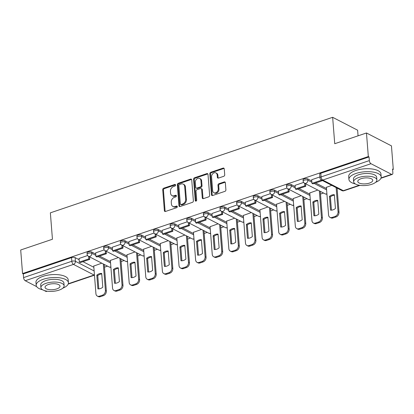 <?xml version="1.0" encoding="UTF-8"?>
<svg xmlns="http://www.w3.org/2000/svg" width="414" height="414" viewBox="0 0 414 414"><rect width="100%" height="100%" fill="white"/><g stroke="black" fill="none" stroke-linecap="round" stroke-linejoin="round"><path stroke-width="0.62" d="M175.577 185.022A0.89 0.688 -62.7 0 0 174.786 184.458L163.675 188.215A1.268 0.983 -62.7 0 0 162.723 189.731L164.368 210.654A1.268 0.983 -62.7 0 0 164.829 211.43A1.268 0.983 -62.7 0 0 165.502 211.461L176.612 207.704A0.89 0.688 -62.7 0 0 176.483 206.074L175.05 206.56A4.062 3.146 -62.7 0 1 172.892 206.451A4.062 3.146 -62.7 0 1 171.406 203.973L171.272 202.234A4.062 3.146 -62.7 0 1 174.325 197.38L175.764 196.893A0.89 0.688 -62.7 0 0 175.634 195.268L174.196 195.755A4.062 3.146 -62.7 0 1 172.043 195.641A4.062 3.146 -62.7 0 1 170.558 193.167L170.423 191.423A4.062 3.146 -62.7 0 1 173.476 186.569L174.91 186.083A0.89 0.688 -62.7 0 0 175.577 185.022M175.541 184.82A0.89 0.688 -62.7 0 0 175.51 184.83L164.405 188.593A1.268 0.983 -62.7 0 0 163.447 190.109L165.093 211.031A1.268 0.983 -62.7 0 0 165.248 211.513M177.239 206.441A0.89 0.688 -62.7 0 0 177.213 206.451L175.774 206.938L175.05 206.56M176.39 195.631A0.89 0.688 -62.7 0 0 176.364 195.641L174.925 196.127L174.196 195.755M223.762 176.297A1.268 0.983 -62.7 0 0 224.714 174.78L224.253 168.907A1.268 0.983 -62.7 0 0 223.788 168.136A1.268 0.983 -62.7 0 0 223.115 168.1L210.778 172.276A1.268 0.983 -62.7 0 0 209.826 173.792L211.471 194.715A1.268 0.983 -62.7 0 0 211.932 195.491A1.268 0.983 -62.7 0 0 212.61 195.522L224.947 191.346A1.268 0.983 -62.7 0 0 225.899 189.829L225.34 182.74A1.268 0.983 -62.7 0 0 224.88 181.969A1.268 0.983 -62.7 0 0 224.207 181.932L218.923 183.718A1.268 0.983 -62.7 0 0 217.971 185.234L218.245 188.753A3.395 2.629 -62.7 0 1 216.879 192.091A3.395 2.629 -62.7 0 1 213.893 192.717A3.395 2.629 -62.7 0 1 212.651 190.647L211.57 176.871A3.395 2.629 -62.7 0 1 212.936 173.528A3.395 2.629 -62.7 0 1 215.922 172.907A3.395 2.629 -62.7 0 1 217.164 174.977L217.345 177.275A1.268 0.983 -62.7 0 0 217.805 178.046A1.268 0.983 -62.7 0 0 218.478 178.082L223.762 176.297M22.553 273.556L20.7 249.989L52.443 239.251L50.363 212.837L332.649 117.312L334.729 143.72L366.473 132.982L368.325 156.549L22.553 273.556L23.282 273.933L23.572 277.603L71.824 261.275A2.587 1.025 -4.5 0 1 75.415 261.306L94.133 270.968M191.734 179.914A1.268 0.983 -62.7 0 0 191.273 179.138A1.268 0.983 -62.7 0 0 190.6 179.102L178.258 183.278A1.268 0.983 -62.7 0 0 177.306 184.794L178.951 205.717A1.268 0.983 -62.7 0 0 179.417 206.493A1.268 0.983 -62.7 0 0 180.09 206.529L192.427 202.353A1.268 0.983 -62.7 0 0 193.379 200.837L191.734 179.914M194.518 177.777L206.855 173.601A1.268 0.983 -62.7 0 1 207.533 173.637A1.268 0.983 -62.7 0 1 207.994 174.408L209.639 195.336A1.268 0.983 -62.7 0 1 208.687 196.852L203.409 198.637A1.268 0.983 -62.7 0 1 202.731 198.601A1.268 0.983 -62.7 0 1 202.27 197.83L201.602 189.343A1.268 0.983 -62.7 0 0 201.137 188.567A1.268 0.983 -62.7 0 0 200.464 188.536L196.96 189.721A1.268 0.983 -62.7 0 0 196.008 191.237L196.702 200.071A0.89 0.688 -62.7 0 1 195.237 200.567L193.566 179.293A1.268 0.983 -62.7 0 1 194.518 177.777L195.248 178.155L207.585 173.978L206.855 173.601M366.473 132.982L391.447 145.868L393.3 169.435L392.622 169.668M104.478 267.175L107.531 266.14M121.095 261.55L124.148 260.52M137.712 255.93L140.765 254.895M154.329 250.304L157.382 249.269M170.946 244.679L173.999 243.649M187.568 239.059L190.621 238.024M204.185 233.434L207.238 232.399M220.802 227.809L223.855 226.779M237.419 222.189L240.472 221.154M254.036 216.563L257.089 215.528M270.652 210.938L273.706 209.908M287.269 205.318L290.323 204.283M303.886 199.693L306.94 198.658M320.503 194.068L323.557 193.038M337.12 188.448L337.519 188.313M358.063 135.823L357.624 130.203L332.649 117.312M368.325 156.549L369.055 156.922L369.34 160.596A2.587 1.278 71.3 0 0 370.985 163.711L391.592 174.346A2.587 1.278 71.3 0 0 392.234 174.429A2.587 1.278 71.3 0 0 392.86 172.731L392.57 169.062L393.3 169.435M23.282 273.933L71.539 257.601A2.587 1.025 -4.5 0 1 75.125 257.632L79.136 259.707M82.955 261.674L93.849 267.294M47.201 291.192L46.461 291.44A2.587 1.278 -108.7 0 1 45.819 291.358L44.107 290.473M36.691 286.648L25.213 280.723A2.587 1.278 -108.7 0 1 23.572 277.603M104.219 249.906L95.66 252.85M118.399 257.549L110.367 260.437M120.836 244.281L112.277 247.225M135.016 251.924L126.984 254.817M137.453 238.655L128.894 241.6M151.633 246.304L143.601 249.192M154.07 233.035L145.511 235.98M168.25 240.679L160.218 243.567M170.687 227.41L162.128 230.355M184.867 235.054L176.835 237.946M187.304 221.785L178.744 224.73M201.483 229.434L193.452 232.321M203.921 216.165L195.361 219.109M218.1 223.808L210.074 226.701M220.538 210.54L211.978 213.484M234.717 218.183L226.691 221.076M237.16 204.914L228.6 207.859M251.334 212.563L243.308 215.451M253.777 199.294L245.217 202.239M267.951 206.938L259.925 209.831M270.394 193.669L261.834 196.614M284.573 201.313L276.542 204.206M287.011 188.044L278.451 190.989M301.19 195.693L293.159 198.58M303.628 182.424L295.068 185.368M317.807 190.067L309.775 192.96M319.887 176.918L311.685 179.743M331.764 185.343L326.392 187.335M307.768 178.905L307.871 180.209A2.587 1.025 -4.5 0 0 304.942 180.007A2.587 1.025 -4.5 0 0 303.162 181.13L303.058 179.831A2.587 1.025 175.5 0 1 304.839 178.703A2.587 1.025 175.5 0 1 307.768 178.905L311.783 180.98M315.603 182.947L326.491 188.567M291.151 184.53L291.254 185.834A2.587 1.025 -4.5 0 0 288.32 185.627A2.587 1.025 -4.5 0 0 286.545 186.755L286.441 185.451A2.587 1.025 175.5 0 1 288.222 184.328A2.587 1.025 175.5 0 1 291.151 184.53L295.166 186.6M298.986 188.572L309.874 194.192M274.534 190.15L274.637 191.454A2.587 1.025 -4.5 0 0 271.703 191.252A2.587 1.025 -4.5 0 0 269.928 192.381L269.824 191.077A2.587 1.025 175.5 0 1 271.605 189.948A2.587 1.025 175.5 0 1 274.534 190.15L278.55 192.225M282.364 194.197L293.257 199.817M257.917 195.775L258.02 197.08A2.587 1.025 -4.5 0 0 255.086 196.878A2.587 1.025 -4.5 0 0 253.306 198.001L253.208 196.702A2.587 1.025 175.5 0 1 254.983 195.574A2.587 1.025 175.5 0 1 257.917 195.775L261.933 197.845M265.747 199.817L276.64 205.437M241.3 201.401L241.403 202.7A2.587 1.025 -4.5 0 0 238.469 202.498A2.587 1.025 -4.5 0 0 236.689 203.626L236.591 202.322A2.587 1.025 175.5 0 1 238.366 201.199A2.587 1.025 175.5 0 1 241.3 201.401L245.311 203.471M249.13 205.442L260.023 211.062M224.683 207.021L224.781 208.325A2.587 1.025 -4.5 0 0 221.852 208.123A2.587 1.025 -4.5 0 0 220.072 209.251L219.969 207.947A2.587 1.025 175.5 0 1 221.749 206.819A2.587 1.025 175.5 0 1 224.683 207.021L228.694 209.096M232.513 211.068L243.406 216.688M208.061 212.646L208.164 213.95A2.587 1.025 -4.5 0 0 205.235 213.748A2.587 1.025 -4.5 0 0 203.455 214.871L203.352 213.572A2.587 1.025 175.5 0 1 205.132 212.444A2.587 1.025 175.5 0 1 208.061 212.646L212.077 214.716M215.896 216.688L226.784 222.308M191.444 218.271L191.547 219.57A2.587 1.025 -4.5 0 0 188.618 219.368A2.587 1.025 -4.5 0 0 186.838 220.496L186.735 219.192A2.587 1.025 175.5 0 1 188.515 218.069A2.587 1.025 175.5 0 1 191.444 218.271L195.46 220.341M199.279 222.313L210.167 227.933M174.827 223.891L174.931 225.195A2.587 1.025 -4.5 0 0 172.001 224.993A2.587 1.025 -4.5 0 0 170.221 226.122L170.118 224.818A2.587 1.025 175.5 0 1 171.898 223.689A2.587 1.025 175.5 0 1 174.827 223.891L178.843 225.966M182.662 227.938L193.55 233.558M158.21 229.516L158.314 230.821A2.587 1.025 -4.5 0 0 155.385 230.619A2.587 1.025 -4.5 0 0 153.604 231.742L153.501 230.443A2.587 1.025 175.5 0 1 155.281 229.315A2.587 1.025 175.5 0 1 158.21 229.516L162.226 231.586M166.045 233.558L176.933 239.178M141.593 235.142L141.697 236.441A2.587 1.025 -4.5 0 0 138.768 236.239A2.587 1.025 -4.5 0 0 136.987 237.367L136.884 236.063A2.587 1.025 175.5 0 1 138.664 234.94A2.587 1.025 175.5 0 1 141.593 235.142L145.609 237.212M149.428 239.183L160.316 244.803M124.976 240.762L125.08 242.066A2.587 1.025 -4.5 0 0 122.146 241.864A2.587 1.025 -4.5 0 0 120.37 242.992L120.267 241.688A2.587 1.025 175.5 0 1 122.047 240.56A2.587 1.025 175.5 0 1 124.976 240.762L128.992 242.837M132.811 244.803L143.699 250.423M108.359 246.387L108.463 247.691A2.587 1.025 -4.5 0 0 105.529 247.489A2.587 1.025 -4.5 0 0 103.754 248.612L103.65 247.313A2.587 1.025 175.5 0 1 105.43 246.185A2.587 1.025 175.5 0 1 108.359 246.387L112.375 248.457M116.194 250.429L127.082 256.049M91.742 252.012L91.846 253.311A2.587 1.025 -4.5 0 0 88.912 253.109A2.587 1.025 -4.5 0 0 87.137 254.237L87.033 252.933A2.587 1.025 175.5 0 1 88.808 251.805A2.587 1.025 175.5 0 1 91.742 252.012L95.758 254.082M99.572 256.054L110.466 261.674M87.602 255.526L79.043 258.471M101.782 263.175L93.75 266.062M369.055 156.922L320.798 173.254A2.587 1.025 175.5 0 0 319.675 174.206L319.965 177.875A2.587 1.025 -4.5 0 1 321.088 176.923L369.34 160.596M172.043 195.641L172.767 196.019A4.062 3.146 -62.7 0 0 174.925 196.127M172.892 206.451L173.621 206.829A4.062 3.146 -62.7 0 0 175.774 206.938M191.584 179.428A1.268 0.983 -62.7 0 0 191.325 179.479L178.988 183.656A1.268 0.983 -62.7 0 0 178.036 185.172L179.681 206.094A1.268 0.983 -62.7 0 0 179.831 206.576M179.536 184.515A0.89 0.688 -62.7 0 0 178.869 185.581L180.318 203.947A0.89 0.688 -62.7 0 0 181.109 204.511L182.626 203.998A4.062 3.146 -62.7 0 0 185.679 199.144L184.691 186.59A4.062 3.146 -62.7 0 0 183.211 184.111A4.062 3.146 -62.7 0 0 181.053 184.002L179.536 184.515M180.639 204.485L181.368 204.863A0.89 0.688 -62.7 0 0 181.839 204.889L181.109 204.511M183.211 184.111L183.94 184.489A4.062 3.146 -62.7 0 1 185.42 186.968L186.409 199.522A4.062 3.146 -62.7 0 1 183.355 204.371L181.839 204.889M207.844 173.927A1.268 0.983 -62.7 0 0 207.585 173.978M201.137 188.567L201.866 188.944A1.268 0.983 -62.7 0 1 202.332 189.721L203 198.202A1.268 0.983 -62.7 0 0 203.15 198.689M195.248 178.155A1.268 0.983 -62.7 0 0 194.295 179.671L195.967 200.94A0.89 0.688 -62.7 0 0 196.008 201.142M200.909 180.535A3.395 2.629 -62.7 0 0 199.667 178.465A3.395 2.629 -62.7 0 0 196.681 179.091A3.395 2.629 -62.7 0 0 195.315 182.429L195.698 187.283A1.268 0.983 -62.7 0 0 196.158 188.059A1.268 0.983 -62.7 0 0 196.831 188.091L200.335 186.905A1.268 0.983 -62.7 0 0 201.292 185.389L200.909 180.535L201.639 180.913A3.395 2.629 -62.7 0 0 200.397 178.843L199.667 178.465M196.158 188.059L196.888 188.432A1.268 0.983 -62.7 0 0 197.561 188.468L196.831 188.091M201.639 180.913L202.016 185.767A1.268 0.983 -62.7 0 1 201.064 187.283L197.561 188.468M215.922 172.907L216.651 173.28A3.395 2.629 -62.7 0 1 217.893 175.355L218.069 177.647A1.268 0.983 -62.7 0 0 218.225 178.134M213.893 192.717L214.623 193.095A3.395 2.629 -62.7 0 0 217.609 192.469A3.395 2.629 -62.7 0 0 218.975 189.126L218.245 188.753M225.19 182.258A1.268 0.983 -62.7 0 0 224.931 182.31L219.653 184.095A1.268 0.983 -62.7 0 0 218.701 185.612L218.975 189.126M224.098 168.426A1.268 0.983 -62.7 0 0 223.845 168.477L211.507 172.648A1.268 0.983 -62.7 0 0 210.55 174.165L212.201 195.092A1.268 0.983 -62.7 0 0 212.351 195.574M104.266 264.453L106.351 291.006A3.881 3.001 117.3 0 1 103.438 295.643L100.348 296.688A3.881 3.001 -62.7 0 1 98.289 296.584L97.342 296.093A3.881 3.001 -62.7 0 0 99.401 296.196L100.348 296.688M101.751 273.933A8.021 6.205 -62.7 0 0 97.761 275.61L98.806 288.889M89.553 256.866L89.755 259.376L88.808 258.89L79.328 262.098L79.038 258.424M88.808 258.89L88.612 256.375M89.755 259.376L80.275 262.585L79.328 262.098M97.342 296.093A3.881 3.001 -62.7 0 1 95.929 293.728L93.735 265.891M103.319 263.966L105.41 290.519A3.881 3.001 117.3 0 1 102.491 295.151L99.401 296.196M96.814 275.119L97.895 288.874A8.021 6.205 117.3 0 0 102.796 287.218L101.715 273.463A8.021 6.205 -62.7 0 0 96.814 275.119L97.761 275.61M120.883 258.833L122.974 285.381A3.881 3.001 117.3 0 1 120.055 290.017L116.965 291.063A3.881 3.001 -62.7 0 1 114.906 290.959L113.959 290.473A3.881 3.001 -62.7 0 0 116.018 290.576L116.965 291.063M118.368 268.313A8.021 6.205 -62.7 0 0 114.378 269.985L115.423 283.264M106.175 251.241L106.372 253.751L105.425 253.264L95.944 256.473L95.655 252.799M105.425 253.264L105.228 250.755M106.372 253.751L96.892 256.959L95.944 256.473M113.959 290.473A3.881 3.001 -62.7 0 1 112.546 288.103L110.352 260.271M119.936 258.341L122.026 284.894A3.881 3.001 117.3 0 1 119.108 289.531L116.018 290.576M113.431 269.498L114.512 283.254A8.021 6.205 117.3 0 0 119.413 281.592L118.332 267.837A8.021 6.205 -62.7 0 0 113.431 269.498L114.378 269.985M137.5 253.208L139.59 279.76A3.881 3.001 117.3 0 1 136.672 284.392L133.582 285.437A3.881 3.001 -62.7 0 1 131.523 285.334L130.576 284.848A3.881 3.001 -62.7 0 0 132.635 284.951L133.582 285.437M134.985 262.688A8.021 6.205 -62.7 0 0 130.995 264.36L132.04 277.644M122.792 245.616L122.989 248.131L122.042 247.639L112.561 250.848L112.272 247.179M122.042 247.639L121.845 245.129M122.989 248.131L113.508 251.339L112.561 250.848M130.576 284.848A3.881 3.001 -62.7 0 1 129.163 282.477L126.974 254.646M136.553 252.721L138.643 279.269A3.881 3.001 117.3 0 1 135.725 283.906L132.635 284.951M130.048 263.873L131.129 277.628A8.021 6.205 117.3 0 0 136.03 275.967L134.948 262.212A8.021 6.205 -62.7 0 0 130.048 263.873L130.995 264.36M154.117 247.582L156.207 274.135A3.881 3.001 117.3 0 1 153.289 278.772L150.199 279.817A3.881 3.001 -62.7 0 1 148.14 279.714L147.193 279.222A3.881 3.001 -62.7 0 0 149.252 279.326L150.199 279.817M151.602 257.063A8.021 6.205 -62.7 0 0 147.612 258.74L148.657 272.019M139.409 239.996L139.606 242.506L138.659 242.019L129.178 245.228L128.889 241.553M138.659 242.019L138.462 239.504M139.606 242.506L130.125 245.714L129.178 245.228M147.193 279.222A3.881 3.001 -62.7 0 1 145.78 276.857L143.591 249.026M153.17 247.096L155.26 273.649A3.881 3.001 117.3 0 1 152.342 278.28L149.252 279.326M146.665 258.248L147.746 272.003A8.021 6.205 117.3 0 0 152.647 270.347L151.565 256.592A8.021 6.205 -62.7 0 0 146.665 258.248L147.612 258.74M170.734 241.962L172.824 268.515A3.881 3.001 117.3 0 1 169.906 273.147L166.816 274.192A3.881 3.001 -62.7 0 1 164.756 274.089L163.815 273.602A3.881 3.001 -62.7 0 0 165.874 273.706L166.816 274.192M168.219 251.443A8.021 6.205 -62.7 0 0 164.229 253.114L165.274 266.399M156.026 234.371L156.223 236.88L155.276 236.394L145.795 239.602L145.505 235.933M155.276 236.394L155.079 233.884M156.223 236.88L146.742 240.089L145.795 239.602M163.815 273.602A3.881 3.001 -62.7 0 1 162.397 271.232L160.208 243.401M169.787 241.471L171.877 268.024A3.881 3.001 117.3 0 1 168.959 272.66L165.874 273.706M163.282 252.628L164.368 266.383A8.021 6.205 117.3 0 0 169.264 264.722L168.182 250.967A8.021 6.205 -62.7 0 0 163.282 252.628L164.229 253.114M187.351 236.337L189.441 262.89A3.881 3.001 117.3 0 1 186.523 267.522L183.438 268.567A3.881 3.001 -62.7 0 1 181.379 268.463L180.432 267.977A3.881 3.001 -62.7 0 0 182.491 268.081L183.438 268.567M184.841 245.818A8.021 6.205 -62.7 0 0 180.846 247.489L181.891 260.773M172.643 228.745L172.84 231.26L171.893 230.769L162.412 233.977L162.122 230.308M171.893 230.769L171.696 228.259M172.84 231.26L163.359 234.469L162.412 233.977M180.432 267.977A3.881 3.001 -62.7 0 1 179.014 265.607L176.825 237.776M186.403 235.851L188.494 262.398A3.881 3.001 117.3 0 1 185.581 267.035L182.491 268.081M179.899 247.003L180.985 260.758A8.021 6.205 117.3 0 0 185.886 259.102L184.799 245.347A8.021 6.205 -62.7 0 0 179.899 247.003L180.846 247.489M62.835 288.175A16.172 6.401 175.5 0 0 68.429 282.736A16.172 6.401 175.5 0 0 59.611 277.799A16.172 6.401 175.5 0 0 43.206 279.31A16.172 6.401 175.5 0 0 36.189 285.277A16.172 6.401 175.5 0 0 42.564 289.769M68.429 282.736L68.196 279.776A16.172 6.401 175.5 0 0 59.378 274.839A16.172 6.401 175.5 0 0 42.973 276.35A16.172 6.401 175.5 0 0 35.956 282.312L36.189 285.277M40.914 287.642L40.701 284.92A11.644 4.611 -4.5 0 1 45.757 280.625A11.644 4.611 -4.5 0 1 57.567 279.538A11.644 4.611 -4.5 0 1 63.916 283.093L64.129 285.815A11.644 4.611 175.5 0 0 57.784 282.26A11.644 4.611 175.5 0 0 45.97 283.347A11.644 4.611 175.5 0 0 40.914 287.642A11.644 4.611 175.5 0 0 47.263 291.202A11.644 4.611 175.5 0 0 59.078 290.111A11.644 4.611 175.5 0 0 64.129 285.815M48.298 284.553A7.504 2.97 175.5 0 0 45.043 287.316A7.504 2.97 175.5 0 0 49.131 289.609A7.504 2.97 175.5 0 0 56.744 288.91A7.504 2.97 175.5 0 0 60.004 286.141A7.504 2.97 175.5 0 0 55.911 283.849A7.504 2.97 175.5 0 0 48.298 284.553M375.581 182.336A16.172 6.401 175.5 0 0 381.175 176.902A16.172 6.401 175.5 0 0 372.362 171.96A16.172 6.401 175.5 0 0 355.957 173.471A16.172 6.401 175.5 0 0 348.935 179.438A16.172 6.401 175.5 0 0 355.315 183.935M381.175 176.902L380.942 173.942A16.172 6.401 175.5 0 0 372.129 169A16.172 6.401 175.5 0 0 355.724 170.511A16.172 6.401 175.5 0 0 348.702 176.478L348.935 179.438M353.665 181.808L353.447 179.086A11.644 4.611 -4.5 0 1 358.503 174.791A11.644 4.611 -4.5 0 1 370.318 173.699A11.644 4.611 -4.5 0 1 376.662 177.259L376.88 179.981A11.644 4.611 175.5 0 0 370.53 176.426A11.644 4.611 175.5 0 0 358.715 177.513A11.644 4.611 175.5 0 0 353.665 181.808A11.644 4.611 175.5 0 0 360.009 185.363A11.644 4.611 175.5 0 0 371.824 184.277A11.644 4.611 175.5 0 0 376.88 179.981M361.049 178.713A7.504 2.97 175.5 0 0 357.789 181.482A7.504 2.97 175.5 0 0 361.883 183.775A7.504 2.97 175.5 0 0 369.495 183.076A7.504 2.97 175.5 0 0 372.75 180.307A7.504 2.97 175.5 0 0 368.662 178.015A7.504 2.97 175.5 0 0 361.049 178.713M203.967 230.712L206.058 257.265A3.881 3.001 117.3 0 1 203.145 261.902L200.055 262.947A3.881 3.001 -62.7 0 1 197.995 262.843L197.048 262.352A3.881 3.001 -62.7 0 0 199.108 262.455L200.055 262.947M201.458 240.192A8.021 6.205 -62.7 0 0 197.462 241.869L198.508 255.148M189.26 223.125L189.457 225.635L188.51 225.149L179.029 228.357L178.744 224.683M188.51 225.149L188.313 222.634M189.457 225.635L179.976 228.844L179.029 228.357M197.048 262.352A3.881 3.001 -62.7 0 1 195.631 259.987L193.441 232.156M203.02 230.225L205.111 256.778A3.881 3.001 117.3 0 1 202.198 261.41L199.108 262.455M196.521 241.378L197.602 255.133A8.021 6.205 117.3 0 0 202.503 253.477L201.416 239.722A8.021 6.205 -62.7 0 0 196.521 241.378L197.462 241.869M220.584 225.092L222.675 251.645A3.881 3.001 117.3 0 1 219.762 256.276L216.672 257.322A3.881 3.001 -62.7 0 1 214.612 257.218L213.665 256.732A3.881 3.001 -62.7 0 0 215.725 256.835L216.672 257.322M218.074 234.572A8.021 6.205 -62.7 0 0 214.085 236.244L215.13 249.528M205.877 217.5L206.074 220.01L205.127 219.523L195.646 222.732L195.361 219.063M205.127 219.523L204.93 217.014M206.074 220.01L196.593 223.218L195.646 222.732M213.665 256.732A3.881 3.001 -62.7 0 1 212.247 254.362L210.058 226.53M219.637 224.6L221.728 251.153A3.881 3.001 117.3 0 1 218.815 255.79L215.725 256.835M213.138 235.757L214.219 249.513A8.021 6.205 117.3 0 0 219.12 247.851L218.038 234.096A8.021 6.205 -62.7 0 0 213.138 235.757L214.085 236.244M237.201 219.467L239.292 246.019A3.881 3.001 117.3 0 1 236.378 250.651L233.289 251.696A3.881 3.001 -62.7 0 1 231.229 251.593L230.282 251.107A3.881 3.001 -62.7 0 0 232.342 251.21L233.289 251.696M234.691 228.947A8.021 6.205 -62.7 0 0 230.701 230.619L231.747 243.903M222.494 211.875L222.691 214.39L221.749 213.898L212.268 217.107L211.978 213.438M221.749 213.898L221.547 211.388M222.691 214.39L213.215 217.598L212.268 217.107M230.282 251.107A3.881 3.001 -62.7 0 1 228.864 248.736L226.675 220.905M236.259 218.98L238.345 245.533A3.881 3.001 117.3 0 1 235.431 250.165L232.342 251.21M229.754 230.132L230.836 243.887A8.021 6.205 117.3 0 0 235.737 242.231L234.655 228.476A8.021 6.205 -62.7 0 0 229.754 230.132L230.701 230.619M253.823 213.841L255.909 240.394A3.881 3.001 117.3 0 1 252.995 245.031L249.906 246.076A3.881 3.001 -62.7 0 1 247.846 245.973L246.899 245.481A3.881 3.001 -62.7 0 0 248.959 245.585L249.906 246.076M251.308 223.322A8.021 6.205 -62.7 0 0 247.318 224.999L248.364 238.278M239.111 206.255L239.313 208.765L238.366 208.278L228.885 211.487L228.595 207.812M238.366 208.278L238.164 205.763M239.313 208.765L229.832 211.973L228.885 211.487M246.899 245.481A3.881 3.001 -62.7 0 1 245.481 243.116L243.292 215.285M252.876 213.355L254.962 239.908A3.881 3.001 117.3 0 1 252.048 244.539L248.959 245.585M246.371 224.507L247.453 238.262A8.021 6.205 117.3 0 0 252.354 236.606L251.272 222.851A8.021 6.205 -62.7 0 0 246.371 224.507L247.318 224.999M270.44 208.221L272.526 234.774A3.881 3.001 117.3 0 1 269.612 239.406L266.523 240.451A3.881 3.001 -62.7 0 1 264.463 240.348L263.516 239.861A3.881 3.001 -62.7 0 0 265.576 239.965L266.523 240.451M267.925 217.702A8.021 6.205 -62.7 0 0 263.935 219.373L264.981 232.658M255.728 200.63L255.93 203.139L254.983 202.653L245.502 205.861L245.212 202.192M254.983 202.653L254.786 200.143M255.93 203.139L246.449 206.348L245.502 205.861M263.516 239.861A3.881 3.001 -62.7 0 1 262.103 237.491L259.909 209.66M269.493 207.73L271.584 234.283A3.881 3.001 117.3 0 1 268.665 238.919L265.576 239.965M262.988 218.887L264.07 232.642A8.021 6.205 117.3 0 0 268.971 230.981L267.889 217.226A8.021 6.205 -62.7 0 0 262.988 218.887L263.935 219.373M287.057 202.596L289.148 229.149A3.881 3.001 117.3 0 1 286.229 233.781L283.14 234.826A3.881 3.001 -62.7 0 1 281.08 234.722L280.133 234.236A3.881 3.001 -62.7 0 0 282.193 234.34L283.14 234.826M284.542 212.077A8.021 6.205 -62.7 0 0 280.552 213.748L281.598 227.032M272.35 195.004L272.547 197.519L271.6 197.028L262.119 200.236L261.829 196.567M271.6 197.028L271.403 194.518M272.547 197.519L263.066 200.728L262.119 200.236M280.133 234.236A3.881 3.001 -62.7 0 1 278.72 231.871L276.526 204.035M286.11 202.11L288.201 228.663A3.881 3.001 117.3 0 1 285.282 233.294L282.193 234.34M279.605 213.262L280.687 227.017A8.021 6.205 117.3 0 0 285.588 225.361L284.506 211.606A8.021 6.205 -62.7 0 0 279.605 213.262L280.552 213.748M303.674 196.976L305.765 223.524A3.881 3.001 117.3 0 1 302.846 228.161L299.757 229.206A3.881 3.001 -62.7 0 1 297.697 229.102L296.75 228.611A3.881 3.001 -62.7 0 0 298.81 228.714L299.757 229.206M301.159 206.451A8.021 6.205 -62.7 0 0 297.169 208.128L298.215 221.407M288.967 189.384L289.163 191.894L288.216 191.408L278.736 194.616L278.446 190.942M288.216 191.408L288.02 188.893M289.163 191.894L279.683 195.103L278.736 194.616M296.75 228.611A3.881 3.001 -62.7 0 1 295.337 226.246L293.143 198.415M302.727 196.484L304.818 223.037A3.881 3.001 117.3 0 1 301.899 227.669L298.81 228.714M296.222 207.637L297.304 221.392A8.021 6.205 117.3 0 0 302.204 219.736L301.123 205.981A8.021 6.205 -62.7 0 0 296.222 207.637L297.169 208.128M320.291 191.351L322.382 217.904A3.881 3.001 117.3 0 1 319.463 222.535L316.374 223.581A3.881 3.001 -62.7 0 1 314.314 223.477L313.367 222.991A3.881 3.001 -62.7 0 0 315.427 223.094L316.374 223.581M317.776 200.831A8.021 6.205 -62.7 0 0 313.786 202.503L314.831 215.787M305.584 183.759L305.78 186.274L304.833 185.782L295.353 188.991L295.063 185.322M304.833 185.782L304.637 183.273M305.78 186.274L296.3 189.477L295.353 188.991M313.367 222.991A3.881 3.001 -62.7 0 1 311.954 220.621L309.765 192.789M319.344 190.859L321.435 217.412A3.881 3.001 117.3 0 1 318.516 222.049L315.427 223.094M312.839 202.016L313.921 215.772A8.021 6.205 117.3 0 0 318.821 214.11L317.74 200.355A8.021 6.205 -62.7 0 0 312.839 202.016L313.786 202.503M337.094 188.096L338.999 212.278A3.881 3.001 117.3 0 1 336.08 216.915L332.991 217.961A3.881 3.001 -62.7 0 1 330.931 217.852L329.989 217.366A3.881 3.001 -62.7 0 0 332.049 217.469L332.991 217.961M334.393 195.206A8.021 6.205 -62.7 0 0 330.403 196.878L331.448 210.162M322.387 180.504L321.45 180.157L311.97 183.366L311.68 179.697M322.397 180.649L312.917 183.857L311.97 183.366M329.989 217.366A3.881 3.001 -62.7 0 1 328.571 215.001L326.382 187.164M336.147 187.609L338.052 211.792A3.881 3.001 117.3 0 1 335.133 216.424L332.049 217.469M329.456 196.391L330.543 210.146A8.021 6.205 117.3 0 0 335.438 208.49L334.357 194.735A8.021 6.205 -62.7 0 0 329.456 196.391L330.403 196.878M175.51 184.83L174.786 184.458M177.213 206.451L176.483 206.074M176.364 195.641L175.634 195.268M370.985 163.711L322.729 180.043L343.335 190.678L359.342 185.26M381.061 177.911L391.592 174.346M75.125 257.632L75.415 261.306A2.587 2.003 -62.7 0 1 73.469 264.396L25.213 280.723M68.31 283.745L94.076 275.031L73.469 264.396A2.587 1.278 -108.7 0 1 71.824 261.275L71.539 257.601M45.819 291.358L46.591 291.099M303.162 181.13A2.587 2.587 0 0 0 304.554 183.226A2.587 2.003 117.3 0 0 305.925 183.298A2.587 2.003 117.3 0 0 307.871 180.209L311.887 182.279M314.138 183.443L326.594 189.871M286.545 186.755A2.587 2.587 0 0 0 287.937 188.851A2.587 2.003 117.3 0 0 289.308 188.924A2.587 2.003 117.3 0 0 291.254 185.834L295.27 187.904M297.521 189.069L309.977 195.496M269.928 192.381A2.587 2.587 0 0 0 271.32 194.476A2.587 2.003 117.3 0 0 272.691 194.544A2.587 2.003 117.3 0 0 274.637 191.454L278.648 193.529M280.904 194.689L293.36 201.116M253.306 198.001A2.587 2.587 0 0 0 254.703 200.097A2.587 2.003 117.3 0 0 256.075 200.169A2.587 2.003 117.3 0 0 258.02 197.08L262.031 199.15M264.287 200.314L276.743 206.741M236.689 203.626A2.587 2.587 0 0 0 238.086 205.722A2.587 2.003 117.3 0 0 239.458 205.789A2.587 2.003 117.3 0 0 241.403 202.7L245.414 204.775M247.67 205.939L260.121 212.366M220.072 209.251A2.587 2.587 0 0 0 221.464 211.347A2.587 2.003 117.3 0 0 222.841 211.414A2.587 2.003 117.3 0 0 224.781 208.325L228.797 210.395M231.053 211.559L243.504 217.987M203.455 214.871A2.587 2.587 0 0 0 204.847 216.967A2.587 2.003 117.3 0 0 206.224 217.039A2.587 2.003 117.3 0 0 208.164 213.95L212.18 216.02M214.431 217.184L226.888 223.612M186.838 220.496A2.587 2.587 0 0 0 188.23 222.592A2.587 2.003 117.3 0 0 189.607 222.66A2.587 2.003 117.3 0 0 191.547 219.57L195.563 221.645M197.814 222.804L210.271 229.237M170.221 226.122A2.587 2.587 0 0 0 171.613 228.217A2.587 2.003 117.3 0 0 172.985 228.285A2.587 2.003 117.3 0 0 174.931 225.195L178.946 227.265M181.197 228.43L193.654 234.857M153.604 231.742A2.587 2.587 0 0 0 154.996 233.838A2.587 2.003 117.3 0 0 156.368 233.91A2.587 2.003 117.3 0 0 158.314 230.821L162.329 232.891M164.581 234.055L177.037 240.482M136.987 237.367A2.587 2.587 0 0 0 138.379 239.463A2.587 2.003 117.3 0 0 139.751 239.53A2.587 2.003 117.3 0 0 141.697 236.441L145.712 238.516M147.964 239.675L160.42 246.107M120.37 242.992A2.587 2.587 0 0 0 121.763 245.088A2.587 2.003 117.3 0 0 123.134 245.155A2.587 2.003 117.3 0 0 125.08 242.066L129.096 244.136M131.347 245.3L143.803 251.728M103.754 248.612A2.587 2.587 0 0 0 105.146 250.708A2.587 2.003 117.3 0 0 106.517 250.78A2.587 2.003 117.3 0 0 108.463 247.691L112.473 249.761M114.73 250.925L127.186 257.353M87.137 254.237A2.587 2.587 0 0 0 88.529 256.333A2.587 2.003 117.3 0 0 89.9 256.401A2.587 2.003 117.3 0 0 91.846 253.311L95.857 255.386M98.113 256.545L110.569 262.973M110.874 266.875A2.587 2.003 117.3 0 1 110.507 267.035A2.587 2.003 -62.7 0 1 109.136 266.968A2.587 2.587 0 0 0 110.9 267.19M127.491 261.25A2.587 2.003 117.3 0 1 127.124 261.415A2.587 2.003 -62.7 0 1 125.752 261.343A2.587 2.587 0 0 0 127.517 261.565M144.108 255.629A2.587 2.003 117.3 0 1 143.741 255.79A2.587 2.003 -62.7 0 1 142.369 255.723A2.587 2.587 0 0 0 144.134 255.945M160.725 250.004A2.587 2.003 117.3 0 1 160.358 250.165A2.587 2.003 -62.7 0 1 158.986 250.097A2.587 2.587 0 0 0 160.751 250.32M177.342 244.379A2.587 2.003 117.3 0 1 176.975 244.545A2.587 2.003 -62.7 0 1 175.603 244.472A2.587 2.587 0 0 0 177.368 244.695M193.959 238.759A2.587 2.003 117.3 0 1 193.592 238.919A2.587 2.003 -62.7 0 1 192.22 238.852A2.587 2.587 0 0 0 193.985 239.075M210.576 233.134A2.587 2.003 117.3 0 1 210.208 233.294A2.587 2.003 -62.7 0 1 208.837 233.227A2.587 2.587 0 0 0 210.602 233.449M227.198 227.514A2.587 2.003 117.3 0 1 226.831 227.674A2.587 2.003 -62.7 0 1 225.454 227.602A2.587 2.587 0 0 0 227.219 227.824M243.815 221.888A2.587 2.003 117.3 0 1 243.448 222.049A2.587 2.003 -62.7 0 1 242.071 221.982A2.587 2.587 0 0 0 243.836 222.204M260.432 216.263A2.587 2.003 117.3 0 1 260.064 216.424A2.587 2.003 -62.7 0 1 258.688 216.356A2.587 2.587 0 0 0 260.458 216.579M277.049 210.643A2.587 2.003 117.3 0 1 276.681 210.804A2.587 2.003 -62.7 0 1 275.305 210.731A2.587 2.587 0 0 0 277.075 210.954M293.666 205.018A2.587 2.003 117.3 0 1 293.298 205.178A2.587 2.003 -62.7 0 1 291.927 205.111A2.587 2.587 0 0 0 293.692 205.334M310.283 199.393A2.587 2.003 117.3 0 1 309.915 199.553A2.587 2.003 -62.7 0 1 308.544 199.486A2.587 2.587 0 0 0 310.309 199.708M326.9 193.773A2.587 2.003 117.3 0 1 326.532 193.933A2.587 2.003 -62.7 0 1 325.161 193.861A2.587 2.587 0 0 0 326.925 194.083M320.798 173.254L321.088 176.923A2.587 1.278 -108.7 0 0 322.729 180.043A2.587 2.003 117.3 0 1 321.357 179.976L341.964 190.606A2.587 2.587 0 0 0 343.977 190.761L359.947 185.358M343.977 190.761A2.587 1.278 71.3 0 1 343.335 190.678A2.587 2.003 117.3 0 1 341.964 190.606M94.444 274.865A2.587 2.003 -62.7 0 1 94.076 275.031A2.587 1.278 71.3 0 0 94.464 275.144M165.093 211.031L164.368 210.654M163.447 190.109L162.723 189.731M164.405 188.593L163.675 188.215M179.681 206.094L178.951 205.717M178.036 185.172L177.306 184.794M178.988 183.656L178.258 183.278M191.325 179.479L190.6 179.102M183.355 204.371L182.626 203.998M186.409 199.522L185.679 199.144M185.42 186.968L184.691 186.59M203 198.202L202.27 197.83M202.332 189.721L201.602 189.343M195.967 200.94L195.237 200.567M194.295 179.671L193.566 179.293M201.064 187.283L200.335 186.905M202.016 185.767L201.292 185.389M218.069 177.647L217.345 177.275M217.893 175.355L217.164 174.977M218.701 185.612L217.971 185.234M219.653 184.095L218.923 183.718M224.931 182.31L224.207 181.932M212.201 195.092L211.471 194.715M210.55 174.165L209.826 173.792M211.507 172.648L210.778 172.276M223.845 168.477L223.115 168.1M105.41 290.519L106.351 291.006M102.491 295.151L103.438 295.643M122.026 284.894L122.974 285.381M119.108 289.531L120.055 290.017M138.643 279.269L139.59 279.76M135.725 283.906L136.672 284.392M155.26 273.649L156.207 274.135M152.342 278.28L153.289 278.772M171.877 268.024L172.824 268.515M168.959 272.66L169.906 273.147M188.494 262.398L189.441 262.89M185.581 267.035L186.523 267.522M205.111 256.778L206.058 257.265M202.198 261.41L203.145 261.902M221.728 251.153L222.675 251.645M218.815 255.79L219.762 256.276M238.345 245.533L239.292 246.019M235.431 250.165L236.378 250.651M254.962 239.908L255.909 240.394M252.048 244.539L252.995 245.031M271.584 234.283L272.526 234.774M268.665 238.919L269.612 239.406M288.201 228.663L289.148 229.149M285.282 233.294L286.229 233.781M304.818 223.037L305.765 223.524M301.899 227.669L302.846 228.161M321.435 217.412L322.382 217.904M318.516 222.049L319.463 222.535M338.052 211.792L338.999 212.278M335.133 216.424L336.08 216.915M109.136 266.968L88.529 256.333M125.752 261.343L105.146 250.708M142.369 255.723L121.763 245.088M158.986 250.097L138.379 239.463M175.603 244.472L154.996 233.838M192.22 238.852L171.613 228.217M208.837 233.227L188.23 222.592M225.454 227.602L204.847 216.967M242.071 221.982L221.464 211.347M258.688 216.356L238.086 205.722M275.305 210.731L254.703 200.097M291.927 205.111L271.32 194.476M308.544 199.486L287.937 188.851M325.161 193.861L304.554 183.226M319.965 177.875A2.587 2.587 0 0 0 321.357 179.976M380.932 178.253L392.234 174.429M68.181 284.092L94.47 275.196"/></g></svg>
